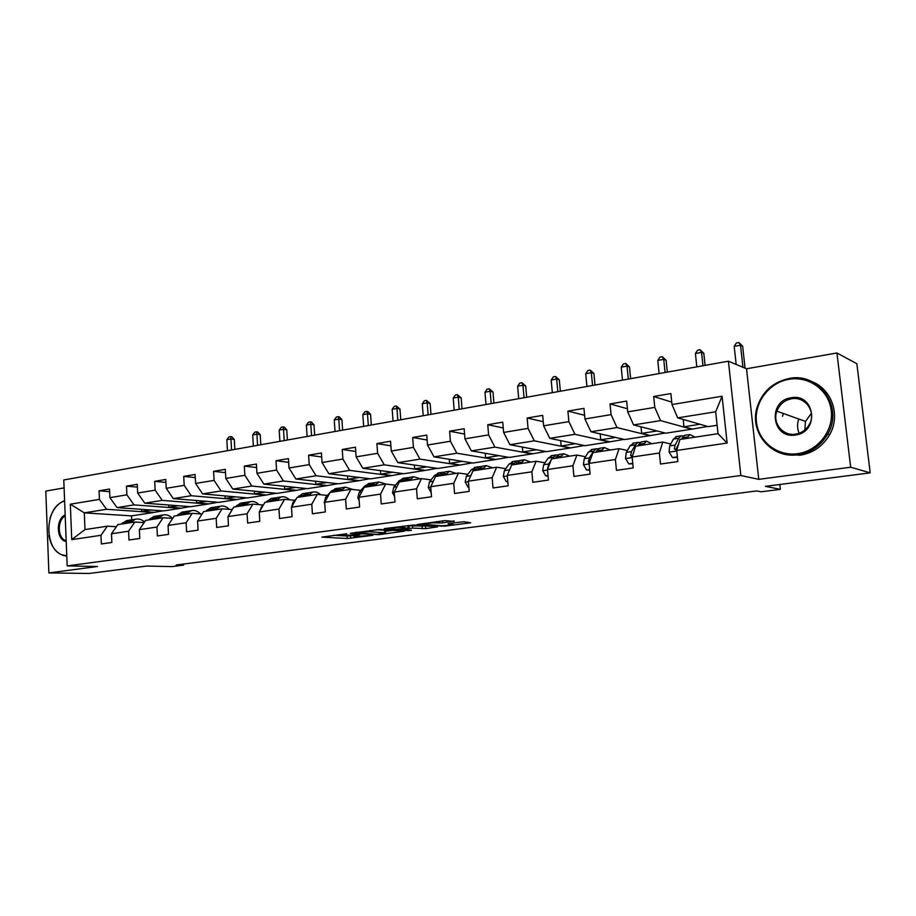 <?xml version="1.0" encoding="UTF-8"?>
<svg xmlns="http://www.w3.org/2000/svg" width="916" height="916" viewBox="0 0 916 916"><rect width="100%" height="100%" fill="white"/><g stroke="black" fill="none" stroke-linecap="round" stroke-linejoin="round"><path stroke-width="1.37" d="M346.786 533.753L321.871 537.108L347.29 538.516L372.846 535.322L356.564 536.387L353.507 536.158L359.896 534.532L341.45 535.516L346.786 533.753M454.107 521.41L444.787 520.631L417.204 524.502L444.729 526.15L470.698 522.784L463.931 521.742L449.126 523.402L448.004 523.769L452.653 524.17C455.595 524.616 444.077 525.979 440.356 525.635L424.085 524.364C421.039 523.895 432.764 522.498 436.6 522.876L442.783 522.899L454.073 520.918M64.097 487.896L45.8 491.09L48.88 572.912L89.196 573.462L146.594 566.065L171.979 566.603L183.578 565.126L176.261 564.966L756.673 490.953L761.093 491.8L780.352 489.35L779.802 484.495M850.678 467.229L836.938 352.981L746.517 368.759L758.769 479.343L850.678 467.229L870.2 472.851L765.467 486.339L780.352 489.35M758.769 479.343L740.849 475.519L67.177 565.905L63.777 479.961L728.403 361.202L740.849 475.519M48.88 572.912L97.485 566.5L67.177 565.905M379.774 529.482L350.29 533.295L378.972 534.669L404.517 531.154L379.774 529.482M384.285 528.612L413.574 525.028L437.699 526.849L425.745 528.612L412.658 528.108L401.975 529.23L411.479 530.318L408.341 530.685L384.285 528.612M836.938 352.981L856.861 363.721L870.2 472.851M671.76 402.113L653.692 396.502L654.791 407.391L627.712 411.879L626.659 401.094L610.056 403.922L611.087 414.627L584.935 418.967L583.95 408.353L567.909 411.089L568.87 421.623L543.6 425.814L542.673 415.372L527.158 418.017L528.063 428.379L503.628 432.432L502.758 422.161L487.747 424.715L488.606 434.917L464.95 438.833L464.137 428.734L449.607 431.196L450.409 441.249L427.509 445.039L426.741 435.089L412.681 437.482L413.425 447.374L391.258 451.05L390.537 441.237L376.911 443.562L377.61 453.305L356.118 456.866L355.442 447.203L342.229 449.458L342.893 459.053L322.054 462.511L321.424 452.996L308.612 455.172L309.23 464.63L289.009 467.984L288.425 458.607L275.991 460.714L276.563 470.045L256.949 473.297L256.4 464.046L244.332 466.095L244.87 475.29L225.817 478.45L225.313 469.335L213.588 471.328L214.092 480.396L195.589 483.453L195.108 474.465L183.727 476.4L184.196 485.343L166.208 488.32L165.773 479.457L154.701 481.335L155.136 490.163L137.663 493.048L137.251 484.301L126.488 486.133L126.889 494.835L109.897 497.651L109.508 489.018L99.043 490.804L99.42 499.392L70.326 504.201L71.746 539.616L84.982 529.585L107.332 526.196L116.378 526.689M653.692 396.502L670.878 393.582L672 404.54L722.083 396.239L727.132 443.035L676.718 450.466L677.851 461.561L660.493 464.034L659.383 453.019L632.143 457.038L633.208 467.939L616.445 470.332L615.403 459.5L589.091 463.382L590.099 474.099L573.908 476.423L572.924 465.763L547.493 469.507L548.444 480.053L532.791 482.297L531.875 471.809L507.281 475.427L508.162 485.812L493.026 487.976L492.167 477.66L468.374 481.163L469.21 491.388L454.554 493.472L453.752 483.316L430.726 486.717L431.505 496.77L417.318 498.796L416.562 488.8L394.258 492.087L394.991 501.991L381.251 503.96L380.541 494.113L358.935 497.296L359.61 507.052L346.294 508.952L345.63 499.254L324.688 502.334L325.317 511.952L312.413 513.796L311.795 504.235L291.471 507.235L292.067 516.704L279.54 518.502L278.956 509.078L259.239 511.987L259.8 521.318L247.641 523.059L247.102 513.773L227.958 516.59L228.473 525.795L216.68 527.479L216.176 518.33L197.581 521.067L198.062 530.146L186.601 531.784L186.131 522.761L168.063 525.418L168.51 534.371L157.369 535.963L156.934 527.055L139.381 529.643L139.793 538.471L128.961 540.016L128.561 531.234L111.489 533.753L111.867 542.467L101.332 543.967L100.966 535.31L71.746 539.616M633.586 424.932L660.562 420.616L691.74 429.18L665.806 433.188L633.586 424.932L627.712 411.879M670.741 443.997L662.726 442.073L635.681 446.161L632.143 457.038M660.562 420.616L654.791 407.391M659.383 453.019L662.726 442.073M590.969 431.745L617.029 427.577L649.868 435.661L624.769 439.543L590.969 431.745L584.935 418.967M627.403 450.466L619.067 448.68L592.927 452.641L589.091 463.382M617.029 427.577L611.087 414.627M615.403 459.5L619.067 448.68M549.772 438.34L574.962 434.31L609.335 441.936L585.038 445.691L549.772 438.34L543.6 425.814M585.507 456.729L576.874 455.069L551.615 458.893L547.493 469.507M574.962 434.31L568.87 421.623M572.924 465.763L576.874 455.069M509.926 444.718L534.291 440.825L570.084 448.004L546.543 451.657L509.926 444.718L503.628 432.432M544.997 462.798L536.089 461.252L511.655 464.95L507.281 475.427M534.291 440.825L528.063 428.379M531.875 471.809L536.089 461.252M471.374 450.89L494.949 447.123L532.059 453.889L509.239 457.428L471.374 450.89L464.95 438.833M505.792 468.66L496.632 467.229L472.988 470.813L468.374 481.163M494.949 447.123L488.606 434.917M492.167 477.66L496.632 467.229M434.035 456.866L456.866 453.214L495.19 459.603L473.068 463.027L434.035 456.866L427.509 445.039M467.836 474.351L458.458 473.011L435.558 476.48L430.726 486.717M456.866 453.214L450.409 441.249M453.752 483.316L458.458 473.011M397.876 462.66L419.997 459.111L459.443 465.133L437.974 468.454L397.876 462.66L391.258 451.05M431.07 479.858L421.475 478.61L399.307 481.965L394.258 492.087M419.997 459.111L413.425 447.374M416.562 488.8L421.475 478.61M362.828 468.271L384.262 464.836L424.749 470.503L403.91 473.732L362.828 468.271L356.118 456.866M395.449 485.194L385.659 484.037L364.167 487.289L358.935 497.296M384.262 464.836L377.61 453.305M380.541 494.113L385.659 484.037M328.844 473.709L349.637 470.377L391.075 475.713L370.831 478.85L328.844 473.709L322.054 462.511M360.904 490.381L350.931 489.293L330.092 492.453L324.688 502.334M349.637 470.377L342.893 459.053M345.63 499.254L350.931 489.293M295.868 478.988L316.043 475.759L358.362 480.774L338.702 483.82L295.868 478.988L289.009 467.984M327.39 495.407L317.268 494.4L297.047 497.457L291.471 507.235M316.043 475.759L309.23 464.63M311.795 504.235L317.268 494.4M263.877 484.106L283.456 480.969L326.588 485.698L307.478 488.652L263.877 484.106L256.949 473.297M294.872 500.285L284.59 499.346L264.964 502.323L259.239 511.987M283.456 480.969L276.563 470.045M278.956 509.078L284.59 499.346M232.801 489.075L251.82 486.03L295.708 490.472L277.124 493.358L232.801 489.075L225.817 478.45M263.293 505.014L252.885 504.144L233.82 507.04L227.958 516.59M251.82 486.03L244.87 475.29M247.102 513.773L252.885 504.144M202.631 493.907L221.1 490.953L265.674 495.121L247.606 497.926L202.631 493.907L195.589 483.453M232.252 509.594L222.084 508.815L203.581 511.62L197.581 521.067M221.1 490.953L214.092 480.396M216.176 518.33L222.084 508.815M173.296 498.602L191.249 495.728L236.465 499.644L218.878 502.369L173.296 498.602L166.208 488.32M202.035 514.036L192.177 513.349L174.177 516.074L168.063 525.418M191.249 495.728L184.196 485.343M186.131 522.761L192.177 513.349M144.785 503.17L162.235 500.376L208.035 504.04L190.917 506.697L144.785 503.17L137.663 493.048M172.677 518.364L163.094 517.746L145.61 520.403L139.381 529.643M162.235 500.376L155.136 490.163M156.934 527.055L163.094 517.746M117.053 507.601L134.034 504.888L180.372 508.334L163.701 510.91L117.053 507.601L109.897 497.651M144.133 522.578L134.824 522.028L117.821 524.605L111.489 533.753M134.034 504.888L126.889 494.835M128.561 531.234L134.824 522.028M84.982 529.585L84.295 512.846L106.588 509.285L153.419 512.502L131.503 515.891L84.295 512.846L70.326 504.201M106.588 509.285L99.42 499.392M100.966 535.31L107.332 526.196M746.517 368.759L728.403 361.202M183.578 565.126L183.521 564.038M131.503 515.891L131.675 519.796M676.718 450.466L679.935 439.462L718.018 433.692L715.671 411.788L677.703 417.868L708.217 426.627L717.113 425.253M691.74 429.18L707.564 426.444M649.868 435.661L665.119 433.016M609.335 441.936L624.048 439.371M570.084 448.004L584.282 445.531M532.059 453.889L545.753 451.508M495.19 459.603L508.426 457.29M459.443 465.133L472.221 462.889M424.749 470.503L437.104 468.328M391.075 475.713L403.017 473.606M358.362 480.774L369.927 478.736M326.588 485.698L337.786 483.717M295.708 490.472L306.539 488.56M265.674 495.121L276.174 493.255M236.465 499.644L246.633 497.835M208.035 504.04L217.894 502.289M180.372 508.334L189.921 506.617M153.419 512.502L162.693 510.842M727.132 443.035L718.018 433.692M715.671 411.788L722.083 396.239M677.703 417.868L672 404.54M153.407 512.273L141.659 511.46L141.556 509.342M141.659 511.46L150.991 510.006M109.634 491.686L99.043 490.804M137.377 487.117L126.488 486.133M180.36 508.105L168.739 507.235L168.624 504.991M168.739 507.235L178.357 505.735M165.922 482.423L154.701 481.335M208.024 503.811L196.551 502.895L196.425 500.514M196.551 502.895L206.466 501.338M195.28 477.602L183.727 476.4M236.454 499.415L225.118 498.43L224.981 495.9M225.118 498.43L235.355 496.827M225.496 472.656L213.588 471.328M265.663 494.892L254.499 493.839L254.339 491.159M254.499 493.839L265.067 492.19M256.606 467.572L244.332 466.095M295.696 490.232L284.704 489.121L284.533 486.259M284.704 489.121L295.616 487.415M288.654 462.351L275.991 460.714M326.577 485.457L315.78 484.266L315.585 481.209M315.78 484.266L327.058 482.503M321.688 456.992L308.612 455.172M358.351 480.534L347.771 479.274L347.542 475.999M347.771 479.274L359.427 477.454M355.74 451.485L342.229 449.458M391.052 475.461L380.701 474.133L380.438 470.606M380.701 474.133L392.746 472.244M390.869 445.829L376.911 443.562M424.726 470.252L414.616 468.832L414.33 465.042M414.616 468.832L427.085 466.885M427.131 440.024L412.681 437.482M459.42 464.87L449.573 463.37L449.241 459.271M449.573 463.37L462.477 461.355M464.561 434.07L449.607 431.196M495.167 459.34L485.606 457.737L485.24 453.283M485.606 457.737L498.968 455.653M503.25 427.955L487.747 424.715M532.036 453.626L522.784 451.931L522.36 447.077M522.784 451.931L536.616 449.779M543.234 421.692L527.158 418.017M570.061 447.741L561.142 445.943L560.661 440.607M561.142 445.943L575.488 443.699M584.591 415.291L567.909 411.089M609.312 441.661L600.747 439.76L600.186 433.875M600.747 439.76L615.621 437.436M627.414 408.754L610.056 403.922M649.833 435.386L641.658 433.371L641.017 426.833M641.658 433.371L657.093 430.955M691.706 428.894L683.954 426.764L683.187 419.436M683.954 426.764L699.961 424.257M333.745 535.276L347.13 536.043L353.462 535.482M385.441 531.303L392.701 530.353M355.557 532.78L376.968 534.383L385.544 532.826L369.835 531.784L355.534 532.402M384.548 530.971L385.373 530.307L384.491 530.204L384.674 532.734M376.316 529.666L384.491 530.204M426.192 525.979L425.551 526.07L425.745 528.612M408.192 525.818L425.551 526.07M402.422 527.376C398.54 527.032 387.262 528.36 390.147 528.807L396.582 529.288L407.276 528.154L402.422 527.376L402.33 526.231M136.358 522.12L139.999 522.338M129.923 522.773L135.316 519.246C138.534 518.479 141.614 519.383 144.556 521.96M121.233 524.089L126.648 520.574L128.446 520.299M126.614 523.276L132.018 519.75L133.816 519.475M131.881 519.796L129.935 520.07L124.53 523.586M231.565 449.985L230.935 438.959L226.836 439.714L227.454 450.718M226.836 439.714L228.92 436.943L230.557 436.634L231.897 436.829L234.278 439.44L234.851 449.39M234.278 439.44L230.935 438.959L230.557 436.634M64.612 501.063C42.445 507.086 44.231 556.104 66.765 555.428M66.788 556.104L63.605 555.565C55.83 552.863 50.93 546.188 48.892 535.539M50.059 518.181C52.968 509.239 57.811 503.376 64.601 500.605M66.215 541.482C56.345 540.257 55.532 519.086 65.162 514.895M65.196 515.891C56.907 520.345 57.502 538.562 66.044 540.646L66.044 540.646M789.042 379.27C769.142 382.522 754.12 402.433 756.421 422.001C758.448 441.615 777.478 456.592 797.607 453.683C817.759 451.073 833.812 430.715 831.236 410.505C828.969 390.25 808.908 375.732 789.042 379.27M797.985 454.68C771.65 459.134 749.07 432.341 757.074 407.38C762.249 391.659 772.955 382.029 789.214 378.48C818.801 372.033 843.911 407.208 827.789 434.012C820.965 445.634 811.026 452.527 797.985 454.68M791.172 397.773C815.148 392.907 819.797 432.329 795.454 434.974C771.593 439.291 767.264 400.704 791.172 397.773M795.615 434.138C802.072 432.993 806.813 429.455 809.836 423.535C816.213 411.25 804.855 396.067 791.55 398.792C784.405 400.235 779.505 404.368 776.837 411.158C772.199 423.055 783.008 436.428 795.615 434.138M782.493 416.311L783.18 414.124M812.023 381.663C831.9 389.277 840.808 415.475 829.667 434.665C822.866 446.241 812.961 453.099 799.966 455.241L783.581 453.958M799.096 433.279C797.252 428.722 797.103 424.051 798.66 419.276L798.752 419.001M804.809 430.028L805.496 421.417L811.416 413.265M164.617 517.849L166.769 517.987M157.541 518.593L162.865 515.044C166.277 514.231 169.506 515.342 172.551 518.364M148.61 519.945L153.957 516.395L155.731 516.132M154.14 519.109L159.464 515.559L161.25 515.284M159.292 515.605L157.334 515.88L151.999 519.429M257.568 445.336L256.904 434.184L252.701 434.951L253.354 446.081M252.701 434.951L254.785 432.146L256.469 431.837L257.785 432.043L260.201 434.688L260.797 444.752M260.201 434.688L256.904 434.184L256.469 431.837M185.937 514.288L191.169 510.716C194.467 509.914 197.604 510.991 200.593 513.933M176.754 515.685L182.009 512.113L183.773 511.838M182.433 514.815L187.677 511.243L189.44 510.979M187.471 511.311L185.49 511.586L180.234 515.158M284.212 440.573L283.513 429.283L279.197 430.085L279.895 441.34M279.197 430.085L281.304 427.245L283.021 426.925L284.326 427.142L286.765 429.81L287.406 440.001M286.765 429.81L283.513 429.283L283.021 426.925M215.123 509.869L220.275 506.262C223.447 505.483 226.481 506.525 229.389 509.376M199.894 517.425L200.627 516.269M205.676 511.3L210.863 507.704L212.592 507.441M211.527 510.418L216.691 506.811L218.42 506.548M216.428 506.892L214.424 507.155L209.26 510.762M311.543 435.684L310.799 424.268L306.379 425.081L307.112 436.474M306.379 425.081L308.486 422.207L310.249 421.887L311.532 422.104L313.993 424.818L314.669 435.134M313.993 424.818L310.799 424.268L310.249 421.887M245.156 505.323L250.217 501.693C253.24 500.938 256.159 501.922 258.988 504.659M229.298 514.414L231.611 510.647M235.435 506.788L240.53 503.17L242.236 502.907M241.458 505.884L246.53 502.254L248.225 501.991M246.221 502.346L244.194 502.609L239.122 506.227M339.561 430.68L338.771 419.116L334.248 419.952L335.027 431.493M334.248 419.952L336.355 417.055L338.176 416.711L339.435 416.952L341.92 419.688L342.641 430.131M341.92 419.688L338.771 419.116L338.176 416.711M276.06 500.64L281.017 496.987C283.891 496.254 286.685 497.182 289.41 499.781M259.915 510.853L261.426 506.96L263.476 504.83M266.064 502.151L271.056 498.51L272.728 498.247M272.247 501.212L277.216 497.56L278.899 497.308M276.872 497.674L274.823 497.926L269.854 501.579M368.312 425.539L367.488 413.837L362.828 414.696L363.663 426.375M362.828 414.696L364.957 411.753L366.812 411.41L368.049 411.65L370.579 414.433L371.335 425.001M370.579 414.433L367.488 413.837L366.812 411.41M307.879 495.819L312.734 492.132C315.436 491.434 318.081 492.293 320.692 494.743M291.551 507.086L293.051 502.231L296.315 498.728M297.585 497.377L302.463 493.701L304.112 493.449M303.952 496.415L308.818 492.728L310.467 492.487M308.417 492.865L306.356 493.106L301.478 496.781M397.819 420.272L396.949 408.421L392.174 409.292L393.044 421.12M392.174 409.292L394.304 406.326L396.204 405.971L399.971 409.04L400.773 419.746M399.971 409.04L396.949 408.421L396.204 405.971M340.649 490.85L345.389 487.14L352.878 489.51M324.791 503.937L324.195 502.781L325.638 497.354L331.283 491.09L336.435 488.514M336.607 491.468L341.359 487.759L342.962 487.518M340.912 487.907L338.817 488.148L334.065 491.846M428.115 414.856L427.188 402.857L422.287 403.75L423.203 415.738M422.287 403.75L424.417 400.75L426.387 400.384L430.154 403.509L430.989 414.341M430.154 403.509L427.188 402.857L426.387 400.384M374.426 485.743L379.029 481.999L385.968 484.072M359.141 500.354L357.835 497.823L359.198 492.339L364.694 486.007L369.72 483.43M370.259 486.373L374.884 482.64L376.453 482.4M374.369 482.812L372.262 483.041L367.637 486.762M459.225 409.292L458.252 397.143L453.214 398.071L454.187 410.196M453.214 398.071L455.355 395.025L457.37 394.647L461.137 397.819L462.03 408.799M461.137 397.819L458.252 397.143L457.37 394.647M409.246 480.465L413.711 476.709L420.41 478.77M394.601 496.667L392.506 492.716L393.811 487.163L399.136 480.774L404.025 478.186M404.941 481.118L409.429 477.362L410.963 477.121M408.868 477.557L406.738 477.774L402.239 481.53M491.194 403.59L490.152 391.269L484.988 392.22L486.007 404.517M484.988 392.22L487.129 389.14L489.201 388.762L492.98 391.979L493.907 403.097M492.98 391.979L490.152 391.269L489.201 388.762M445.153 475.026L449.47 471.236L455.996 473.377M431.024 492.533L428.276 487.461L429.512 481.816L434.642 475.381L439.382 472.782M440.722 475.702L445.061 471.912L446.55 471.683M444.432 472.152L442.279 472.335L437.928 476.114M524.044 397.716L522.944 385.235L517.632 386.209L518.708 398.666M517.632 386.209L519.784 383.094L521.914 382.705L525.692 385.98L526.677 397.246M525.692 385.98L522.944 385.235L521.914 382.705M482.205 469.416L486.373 465.603L492.716 467.824M468.855 487.049L468.042 487.163L465.191 482.022L466.347 476.309L471.282 469.805L475.873 467.206M477.637 470.103L481.816 466.301L483.259 466.072M481.129 466.576L478.942 466.736L474.751 470.538M470.721 475.919L470.171 477.144M557.81 391.682L556.665 379.029L551.192 380.037L552.337 392.655M551.192 380.037L553.356 376.877L555.543 376.476L559.31 379.808L560.352 391.224M559.31 379.808L556.665 379.029L555.543 376.476M468.042 487.163L468.877 487.278M520.471 463.622L524.456 459.775L530.593 462.088M507.785 481.415L506.262 481.633L503.308 476.412L504.384 470.618L509.101 464.057L513.521 461.446M515.742 464.332L519.75 460.496L521.147 460.29M518.994 460.817L516.784 460.954L512.765 464.778M510.269 468.282L508.014 473.652M592.549 385.476L591.335 372.652L585.713 373.694L586.916 386.483M585.713 373.694L587.877 370.488L590.122 370.075L593.9 373.465L594.999 385.041M593.9 373.465L591.335 372.652L590.122 370.075M506.262 481.633L507.83 481.85M559.985 457.634L563.787 453.764L569.718 456.157M548.043 475.587L545.753 475.919L542.684 470.618L543.669 464.744L548.169 458.115L552.394 455.515M545.753 475.919L548.077 476.08M555.107 458.366L558.932 454.508L560.271 454.302M558.107 454.886L555.863 454.977L552.027 458.836M551.1 460.21L548.547 464.023L547.802 468.717M628.296 379.087L627.013 366.091L621.231 367.156L622.491 380.117M621.231 367.156L623.395 363.915L625.708 363.492L629.475 366.938L630.632 378.663M629.475 366.938L627.013 366.091L625.708 363.492M600.827 451.439L604.434 447.558L610.125 450.031M589.675 469.553L586.583 470L583.389 464.63L584.271 458.676L588.519 451.989L592.549 449.378M586.583 470L589.721 470.057M595.789 452.206L599.408 448.325L600.69 448.13M598.514 448.771L596.247 448.806L593.534 451.222L589.309 457.92L588.381 461.744L589.194 463.107M665.085 372.514L663.734 359.335L657.78 360.435L659.119 373.579M657.78 360.435L659.944 357.148L662.325 356.713L666.092 360.217L667.317 372.114M666.092 360.217L663.734 359.335L662.325 356.713M643.066 445.05L646.456 441.134L651.894 443.71M632.761 463.313L628.8 463.885L625.479 458.435L626.269 452.39L630.242 445.645L634.055 443.035M628.8 463.885L632.807 463.828M637.845 445.84L641.257 441.936L642.471 441.741M640.295 442.462L637.983 442.428L635.429 444.855L631.479 451.611L630.632 455.492L632.154 456.992M630.632 455.492L632.303 455.836L633.071 454.187M702.973 365.736L701.553 352.374L695.416 353.507L696.824 366.835M695.416 353.507L697.591 350.187L700.042 349.729L703.797 353.301L705.08 365.358M703.797 353.301L701.553 352.374L700.042 349.729M686.771 438.421L689.92 434.493L695.084 437.161M677.371 456.855L672.493 457.565L669.046 452.023L669.711 445.897L673.409 439.085L676.981 436.474M672.493 457.565L677.428 457.37M681.367 439.245L684.55 435.318L685.695 435.134M683.508 435.959L681.16 435.833L678.767 438.272L675.115 445.084L674.359 449.023L676.764 450.294M674.359 449.023L675.951 449.39L678.584 444.065M742.945 367.27L740.517 345.206L734.185 346.374L736.178 364.442M734.185 346.374L736.361 343.008L738.891 342.538L742.636 346.179L745.063 368.152M742.636 346.179L740.517 345.206L738.891 342.538M350.496 535.871L350.668 538.333M347.13 536.043L347.29 538.516M369.743 530.524L369.835 531.784M422.104 526.242L422.299 528.795M412.463 525.532L412.658 528.108M408.971 525.715L409.166 528.292M408.307 530.089L408.341 530.685M407.918 525.498L408.089 527.776M442.623 520.918L442.783 522.899M439.096 521.387L439.222 523.082M436.508 521.731L436.6 522.876M452.023 523.025L452.115 524.112M441.226 525.67L441.272 526.334M128.022 521.983L131.332 521.479M122.652 522.807L125.939 522.303M155.537 517.803L158.937 517.288M150.006 518.639L153.396 518.124M183.807 513.51L187.299 512.971M178.128 514.368L181.597 513.842M212.878 509.09L216.474 508.54M207.027 509.972L210.611 509.433M242.774 504.544L246.473 503.983M236.763 505.46L240.439 504.899M273.541 499.861L277.353 499.289M267.358 500.8L271.147 500.228M261.426 506.96L262.297 506.823M305.223 495.052L309.139 494.457M298.845 496.014L302.749 495.43M293.051 502.231L294.437 502.025M337.844 490.094L341.886 489.476M331.283 491.09L335.302 490.472M325.638 497.354L327.573 497.067M357.893 497.949L358.969 497.789M371.449 484.976L375.617 484.346M364.694 486.007L368.827 485.377M359.198 492.339L361.717 491.961M392.575 492.842L394.292 492.59M406.097 479.709L410.391 479.057M399.136 480.774L403.395 480.121M393.811 487.163L396.949 486.694M428.345 487.587L430.76 487.232M441.833 474.282L446.264 473.606M434.642 475.381L439.05 474.706M429.512 481.816L433.302 481.255M465.259 482.148L468.42 481.69M478.702 468.683L483.282 467.984M471.282 469.805L475.828 469.118M466.347 476.309L470.835 475.644M503.376 476.549L507.327 475.965M516.761 462.889L521.49 462.179M509.101 464.057L513.796 463.347M504.384 470.618L509.09 469.919M542.764 470.755L547.55 470.045M556.081 456.912L560.958 456.179M548.169 458.115L553.012 457.382M543.669 464.744L548.547 464.023M548.123 467.893L547.539 467.801M583.469 464.755L589.148 463.92M596.705 450.741L601.743 449.974M588.519 451.989L593.534 451.222M584.271 458.676L589.309 457.92M589.595 461.973L588.381 461.744M625.559 458.572L632.2 457.588M638.704 444.352L643.925 443.562M630.242 445.645L635.429 444.855M626.269 452.39L631.479 451.611M669.127 452.16L676.775 451.027M682.168 437.745L687.561 436.932M673.409 439.085L678.767 438.272M669.711 445.897L675.115 445.084M385.373 530.307L385.544 532.826M390.079 527.845L390.124 528.418M408.158 525.463L408.341 527.811M452.561 522.956L452.653 524.17M135.316 519.246L132.018 519.75M129.935 520.07L126.648 520.574M66.776 555.657L63.605 555.565M829.667 434.665L827.789 434.012M776.837 411.158L805.496 421.417M162.865 515.044L159.464 515.559M157.334 515.88L153.957 516.395M191.169 510.716L187.677 511.243M185.49 511.586L182.009 512.113M220.275 506.262L216.691 506.811M214.424 507.155L210.863 507.704M250.217 501.693L246.53 502.254M244.194 502.609L240.53 503.17M281.017 496.987L277.216 497.56M274.823 497.926L271.056 498.51M312.734 492.132L308.818 492.728M306.356 493.106L302.463 493.701M345.389 487.14L341.359 487.759M338.817 488.148L334.809 488.766M379.029 481.999L374.884 482.64M372.262 483.041L368.14 483.671M413.711 476.709L409.429 477.362M406.738 477.774L402.479 478.415M449.47 471.236L445.061 471.912M442.279 472.335L437.894 473.011M486.373 465.603L481.816 466.301M478.942 466.736L474.419 467.423M524.456 459.775L519.75 460.496M516.784 460.954L512.113 461.664M563.787 453.764L558.932 454.508M555.863 454.977L551.043 455.721M604.434 447.558L599.408 448.325M596.247 448.806L591.255 449.573M589.503 462.236L588.404 462.03M646.456 441.134L641.257 441.936M637.983 442.428L632.83 443.218M689.92 434.493L684.55 435.318M681.16 435.833L675.825 436.646"/></g></svg>
